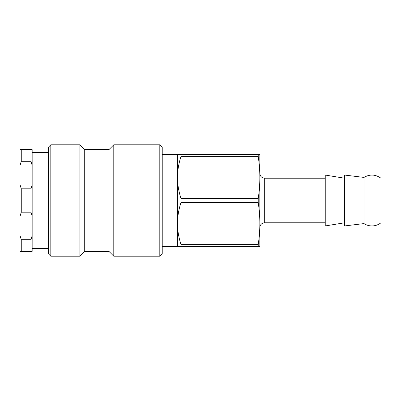 <?xml version="1.0" encoding="UTF-8"?>
<svg xmlns="http://www.w3.org/2000/svg" width="401" height="401" viewBox="0 0 401 401"><rect width="100%" height="100%" fill="white"/><g stroke="black" fill="none" stroke-linecap="round" stroke-linejoin="round"><path stroke-width="0.6" d="M259.843 227.628A4.842 4.842 0 0 1 264.685 222.786L264.685 178.214C261.743 177.929 260.129 176.315 259.843 173.372M162.23 154.48L259.843 154.48L259.843 246.52L177.488 246.52L177.488 223.512C177.468 230.104 178.635 237.141 180.986 244.615L180.986 246.52M180.986 154.48L180.986 156.385C178.635 163.859 177.468 170.896 177.488 177.488C177.468 184.084 178.635 191.117 180.986 198.595L258.219 198.595L258.219 202.405L180.986 202.405C178.635 209.883 177.468 216.916 177.488 223.512L177.488 154.48M180.986 244.615L258.219 244.615L258.219 246.52M258.219 154.48L258.219 156.385L180.986 156.385M180.986 198.595L180.986 202.405M258.219 198.595C259.312 191.137 259.853 184.099 259.843 177.488C259.853 170.876 259.312 163.844 258.219 156.385M258.219 244.615C259.312 237.156 259.853 230.124 259.843 223.512C259.853 216.901 259.312 209.863 258.219 202.405M363.993 177.417L363.993 223.583A14.531 14.531 0 0 0 380.95 222.786L380.95 178.214C375.471 174.325 369.817 174.059 363.993 177.417L344.619 175.067L344.619 225.933L363.993 223.583M344.619 178.214L325.241 175.067L325.241 225.933L344.619 222.786M20.05 184.736L20.05 165.397L21.263 161.312L30.947 161.312L32.16 165.397L32.16 184.736L30.947 188.821L21.263 188.821L20.05 184.736L20.05 216.264L21.263 212.179L30.947 212.179L32.16 216.264L32.16 235.603L30.947 239.688L21.263 239.688L20.05 235.603L20.05 251.367L32.16 251.367L32.16 235.603M32.16 165.397L32.16 149.633L20.05 149.633L20.05 165.397M20.05 235.603L20.05 216.264M21.263 251.367L21.263 239.688M21.263 161.312L21.263 149.633M21.263 212.179L21.263 188.821M30.947 239.688L30.947 251.367M30.947 149.633L30.947 161.312M30.947 188.821L30.947 212.179M32.16 216.264L32.16 184.736M162.23 242.996L162.23 147.212L159.809 144.791L159.809 256.209L162.23 253.788L162.23 242.996M50.812 144.791L48.391 147.212L48.391 253.788L50.812 256.209L50.812 144.791L79.879 144.791L79.879 256.209L84.721 251.367L84.721 149.633L108.942 149.633L113.789 144.791L113.789 256.209L159.809 256.209M108.942 149.633L108.942 251.367L113.789 256.209M264.685 222.786L325.241 222.786M264.685 178.214L325.241 178.214M162.23 246.52L177.488 246.52M48.391 152.661L32.16 152.661M48.391 248.339L32.16 248.339M113.789 144.791L159.809 144.791M50.812 256.209L79.879 256.209M84.721 149.633L79.879 144.791M84.721 251.367L108.942 251.367"/></g></svg>
